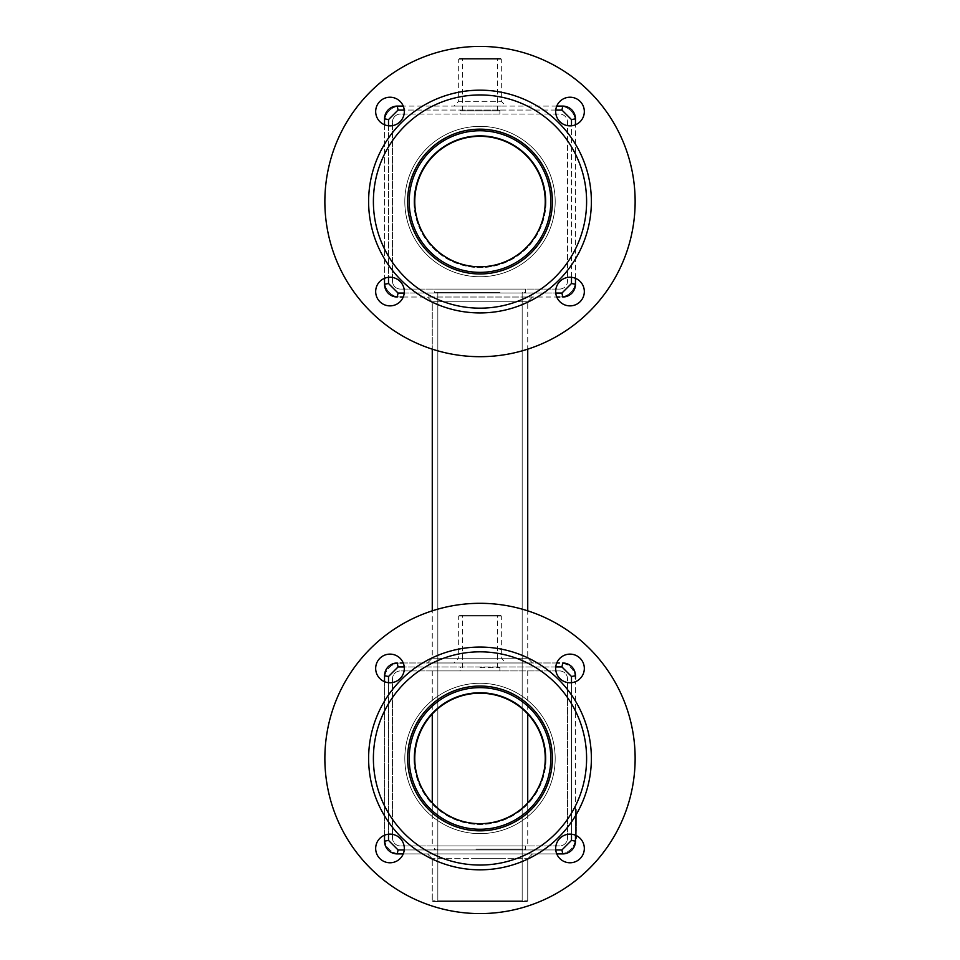<?xml version="1.0" encoding="UTF-8"?>
<svg xmlns="http://www.w3.org/2000/svg" width="960" height="960" viewBox="0 0 960 960"><rect width="100%" height="100%" fill="white"/><g stroke="black" fill="none" stroke-linecap="round" stroke-linejoin="round"><path stroke-width="0.72" stroke-dasharray="4.8 3.6" d="M400.44 662.976A15.912 15.912 0 0 0 384.528 678.888L384.528 675.708L384.528 678.888A15.912 15.912 0 0 1 400.44 662.976L559.56 662.976A15.912 15.912 0 0 1 575.472 678.888L575.472 675.708A12.732 12.732 0 0 0 562.74 662.976C570.456 663.744 574.704 667.98 575.472 675.708L571.488 676.5L571.488 840.396L561.948 849.936L398.052 849.936L388.512 840.384L388.512 676.5L398.052 666.96L561.948 666.96L571.488 676.5M556.764 662.976L403.236 662.976M427.488 662.976L532.512 662.976L427.488 662.976L532.512 662.976L427.488 662.976L532.512 662.976L427.488 662.976L432.264 658.2L427.488 662.976L432.264 658.2L527.736 658.2L432.264 658.2L527.736 658.2L432.264 658.2L527.736 658.2L432.264 658.2L432.264 301.8L527.736 301.8L532.512 297.024L427.488 297.024L532.512 297.024L427.488 297.024L532.512 297.024L427.488 297.024L532.512 297.024L527.736 301.8L532.512 297.024M453.9 662.976L506.1 662.976L453.9 662.976L458.676 658.2L501.324 658.2L458.676 658.2L458.676 616.044L501.324 616.044L458.676 616.044L459.48 615.24L500.52 615.24L459.48 615.24M575.472 835.212L575.472 681.672L575.472 837.996L576.264 837.996L576.264 809.364L575.472 809.364L575.472 814.14L575.472 809.364L576.264 809.364L576.264 833.232L575.472 833.232L575.472 837.996L575.472 814.14L575.472 833.232L576.264 833.232L576.264 835.572M571.488 840.396L575.472 841.188C574.704 848.904 570.456 853.152 562.74 853.908A12.732 12.732 0 0 0 575.472 841.188L575.472 837.996A15.912 15.912 0 0 1 559.56 853.908L397.26 853.908C389.544 853.152 385.296 848.904 384.528 841.188L384.528 675.708C385.296 667.98 389.544 663.744 397.26 662.976A12.732 12.732 0 0 0 384.528 675.708L388.512 676.5M403.236 853.908L556.764 853.908M561.948 849.936L562.74 853.908L559.56 853.908A15.912 15.912 0 0 0 575.472 837.996M532.512 853.908L427.488 853.908L532.512 853.908L427.488 853.908L532.512 853.908L427.488 853.908L532.512 853.908L427.488 853.908L532.512 853.908L427.488 853.908L532.512 853.908L427.488 853.908L532.512 853.908L527.736 858.684L532.512 853.908M384.528 837.996L384.528 841.188L384.528 837.996A15.912 15.912 0 0 0 400.44 853.908A15.912 15.912 0 0 1 384.528 837.996M384.528 681.672L384.528 835.212M555.768 666.96L404.232 666.96M388.512 682.68L388.512 834.204M404.232 849.936L555.768 849.936M571.488 834.204L571.488 682.68M575.472 678.888A15.912 15.912 0 0 0 559.56 662.976M388.512 840.384L384.528 841.188A12.732 12.732 0 0 0 397.26 853.908L398.052 849.936M565.512 663.288A12.732 12.732 0 0 1 566.448 663.528M397.26 662.976L398.052 666.96M562.74 662.976L561.948 666.96M384.84 672.936A12.732 12.732 0 0 1 385.08 672M575.16 843.96A12.732 12.732 0 0 1 574.92 844.896M394.488 853.608A12.732 12.732 0 0 1 393.552 853.356M409.2 758.448A70.8 70.8 0 0 0 480 829.248A70.8 70.8 0 0 0 550.8 758.448A70.8 70.8 0 0 0 480 687.636A70.8 70.8 0 0 0 409.2 758.448A70.8 70.8 0 0 0 480 829.248A70.8 70.8 0 0 0 550.8 758.448A70.8 70.8 0 0 0 480 687.636A70.8 70.8 0 0 0 409.2 758.448A70.8 70.8 0 0 0 515.4 819.768A70.8 70.8 0 0 0 515.4 697.128A70.8 70.8 0 0 0 409.2 758.448M576.348 818.88L576.264 834.384L576.264 818.88M576.264 831.66L576.348 827.076L576.264 831.66M576.264 830.7L576.348 829.704L576.348 830.712M576.264 833.688L576.348 827.388L576.264 833.688M576.264 816.168L576.264 817.284M475.68 900.852L527.736 900.852L475.68 900.852M501.444 900.852L432.264 900.852L501.444 900.852M480 687.636A70.8 70.8 0 0 1 550.8 758.448A70.8 70.8 0 0 1 480 829.248A70.8 70.8 0 0 1 409.2 758.448A70.8 70.8 0 0 1 480 687.636A70.8 70.8 0 0 1 550.8 758.448A70.8 70.8 0 0 1 480 829.248A70.8 70.8 0 0 1 409.2 758.448A70.8 70.8 0 0 1 480 687.636M576.348 821.604L576.264 814.368L576.348 821.604M576.348 816.504L576.348 820.872L576.264 816.504M576.348 817.284L576.348 816.168M576.348 814.644L576.348 815.352L576.264 814.644M576.348 821.004L576.348 827.628L576.264 821.004M576.348 815.592L576.348 818.424L576.264 815.58M475.752 901.644L526.932 901.644L475.752 901.644M501.084 901.644L433.068 901.644L501.084 901.644M559.56 297.024A15.912 15.912 0 0 0 575.472 281.112A15.912 15.912 0 0 1 559.56 297.024L400.44 297.024A15.912 15.912 0 0 1 384.528 281.112L384.528 284.292A12.732 12.732 0 0 0 397.26 297.024C389.544 296.256 385.296 292.02 384.528 284.292L384.528 281.112A15.912 15.912 0 0 0 400.44 297.024M403.236 297.024L556.764 297.024M480 615.24L498.3 615.24L480 615.24M576.348 823.128L576.264 816.312L576.348 823.128M476.112 901.644L522.96 901.644L476.112 901.644M499.296 901.644L437.04 901.644L499.296 901.644M324.864 758.448A155.136 155.136 0 0 0 557.568 892.8A155.136 155.136 0 0 0 557.568 624.096A155.136 155.136 0 0 0 324.864 758.448M375.672 848.448A14.316 14.316 0 0 0 397.152 860.856A14.316 14.316 0 0 0 397.152 836.052A14.316 14.316 0 0 0 375.672 848.448M389.988 654.12A14.316 14.316 0 0 0 377.592 675.6A14.316 14.316 0 0 0 402.396 675.6A14.316 14.316 0 0 0 389.988 654.12M584.328 668.436A14.316 14.316 0 0 0 562.848 656.04A14.316 14.316 0 0 0 562.848 680.844A14.316 14.316 0 0 0 584.328 668.436M570.012 862.776A14.316 14.316 0 0 0 582.408 841.296A14.316 14.316 0 0 0 557.604 841.296A14.316 14.316 0 0 0 570.012 862.776M562.74 297.024L561.948 293.04L398.052 293.04L388.512 283.5L388.512 119.604L398.052 110.064L561.948 110.064L571.488 119.616L571.488 283.5L575.472 284.292C574.704 292.02 570.456 296.256 562.74 297.024A12.732 12.732 0 0 0 575.472 284.292L575.472 281.112M404.232 293.04L555.768 293.04M394.488 296.712A12.732 12.732 0 0 1 393.552 296.472M397.26 297.024L398.052 293.04M575.16 287.064A12.732 12.732 0 0 1 574.92 288M480 616.044L497.508 616.044L480 616.044M476.184 900.852L522.168 900.852L476.184 900.852M498.948 900.852L437.832 900.852L498.948 900.852M635.136 758.448A155.136 155.136 0 0 1 402.432 892.8A155.136 155.136 0 0 1 402.432 624.096A155.136 155.136 0 0 1 635.136 758.448A155.136 155.136 0 0 1 402.432 892.8A155.136 155.136 0 0 1 402.432 624.096A155.136 155.136 0 0 1 635.136 758.448M584.328 848.448A14.316 14.316 0 0 1 562.848 860.856A14.316 14.316 0 0 1 562.848 836.052A14.316 14.316 0 0 1 584.328 848.448A14.316 14.316 0 0 1 562.848 860.856A14.316 14.316 0 0 1 562.848 836.052A14.316 14.316 0 0 1 584.328 848.448M570.012 654.12A14.316 14.316 0 0 1 582.408 675.6A14.316 14.316 0 0 1 557.604 675.6A14.316 14.316 0 0 1 570.012 654.12A14.316 14.316 0 0 1 582.408 675.6A14.316 14.316 0 0 1 557.604 675.6A14.316 14.316 0 0 1 570.012 654.12M375.672 668.436A14.316 14.316 0 0 1 397.152 656.04A14.316 14.316 0 0 1 397.152 680.844A14.316 14.316 0 0 1 375.672 668.436A14.316 14.316 0 0 1 397.152 656.04A14.316 14.316 0 0 1 397.152 680.844A14.316 14.316 0 0 1 375.672 668.436M389.988 862.776A14.316 14.316 0 0 1 377.592 841.296A14.316 14.316 0 0 1 402.396 841.296A14.316 14.316 0 0 1 389.988 862.776A14.316 14.316 0 0 1 377.592 841.296A14.316 14.316 0 0 1 402.396 841.296A14.316 14.316 0 0 1 389.988 862.776M575.472 122.004L575.472 118.812A12.732 12.732 0 0 0 562.74 106.092L559.56 106.092A15.912 15.912 0 0 1 575.472 122.004A15.912 15.912 0 0 0 559.56 106.092M575.472 278.328L575.472 124.788L575.472 278.328M555.768 110.064L404.232 110.064M388.512 125.796L388.512 277.32M571.488 277.32L571.488 125.796M384.528 124.788L384.528 278.328M388.512 283.5L384.528 284.292L384.528 118.812C385.296 111.096 389.544 106.848 397.26 106.092A12.732 12.732 0 0 0 384.528 118.812L388.512 119.604M571.488 283.5L561.948 293.04M480 667.752L499.092 667.752L480 667.752M476.184 849.936L522.168 849.936L476.184 849.936M498.948 293.04L437.832 293.04L498.948 293.04M561.948 110.064L562.74 106.092C570.456 106.848 574.704 111.096 575.472 118.812L571.488 119.616M565.512 106.392A12.732 12.732 0 0 1 566.448 106.644M556.764 106.092L403.236 106.092L556.764 106.092M409.2 201.552A70.8 70.8 0 0 0 480 272.364A70.8 70.8 0 0 0 550.8 201.552A70.8 70.8 0 0 0 480 130.752A70.8 70.8 0 0 0 409.2 201.552A70.8 70.8 0 0 0 480 272.364A70.8 70.8 0 0 0 550.8 201.552A70.8 70.8 0 0 0 480 130.752A70.8 70.8 0 0 1 550.8 201.552A70.8 70.8 0 0 1 480 272.364A70.8 70.8 0 0 1 409.2 201.552A70.8 70.8 0 0 1 480 130.752A70.8 70.8 0 0 0 409.2 201.552A70.8 70.8 0 0 0 515.4 262.872A70.8 70.8 0 0 0 515.4 140.232A70.8 70.8 0 0 0 409.2 201.552M400.44 106.092A15.912 15.912 0 0 0 384.528 122.004A15.912 15.912 0 0 1 400.44 106.092L397.26 106.092L398.052 110.064M384.84 116.04A12.732 12.732 0 0 1 385.08 115.104M476.112 849.144L522.96 849.144L476.112 849.144M499.296 292.248L437.04 292.248L499.296 292.248M591.384 758.448A111.384 111.384 0 0 1 424.308 854.904A111.384 111.384 0 0 1 424.308 661.992A111.384 111.384 0 0 1 591.384 758.448M453.9 106.092L506.1 106.092L453.9 106.092L458.676 101.316L501.324 101.316L458.676 101.316L458.676 59.148L501.324 59.148L458.676 59.148L459.48 58.356L500.52 58.356L459.48 58.356M480 130.752A70.8 70.8 0 0 1 550.8 201.552A70.8 70.8 0 0 1 480 272.364A70.8 70.8 0 0 1 409.2 201.552A70.8 70.8 0 0 1 480 130.752M460.908 667.752L460.116 666.96L499.884 666.96L460.116 666.96L460.116 670.932L499.884 670.932L460.116 670.932M475.968 849.144L524.556 849.144L475.968 849.144M500.016 292.248L435.444 292.248L500.016 292.248M586.608 758.448A106.608 106.608 0 0 1 426.696 850.764A106.608 106.608 0 0 1 426.696 666.12A106.608 106.608 0 0 1 586.608 758.448M524.556 849.144L525.348 849.936L524.556 849.144L525.348 849.936L434.652 849.936L525.348 849.936L434.652 849.936L525.348 849.936L434.652 849.936L525.348 849.936L525.348 845.952L434.652 845.952L525.348 845.952L525.348 849.936L525.348 845.952L434.652 845.952L525.348 845.952M524.556 292.248L525.348 293.04L524.556 292.248L525.348 293.04L434.652 293.04L525.348 293.04L434.652 293.04L525.348 293.04L434.652 293.04L525.348 293.04L525.348 289.068L434.652 289.068L525.348 289.068L525.348 293.04L525.348 289.068L434.652 289.068L525.348 289.068M407.604 758.448A72.396 72.396 0 0 0 516.192 821.136A72.396 72.396 0 0 0 516.192 695.748A72.396 72.396 0 0 0 407.604 758.448M552.396 758.448A72.396 72.396 0 0 1 443.808 821.136A72.396 72.396 0 0 1 443.808 695.748A72.396 72.396 0 0 1 552.396 758.448A72.396 72.396 0 0 1 443.808 821.136A72.396 72.396 0 0 1 443.808 695.748A72.396 72.396 0 0 1 552.396 758.448M324.864 201.552A155.136 155.136 0 0 0 557.568 335.904A155.136 155.136 0 0 0 557.568 67.2A155.136 155.136 0 0 0 324.864 201.552M375.672 291.564A14.316 14.316 0 0 0 397.152 303.96A14.316 14.316 0 0 0 397.152 279.156A14.316 14.316 0 0 0 375.672 291.564M389.988 97.224A14.316 14.316 0 0 0 377.592 118.704A14.316 14.316 0 0 0 402.396 118.704A14.316 14.316 0 0 0 389.988 97.224M584.328 111.552A14.316 14.316 0 0 0 562.848 99.144A14.316 14.316 0 0 0 562.848 123.948A14.316 14.316 0 0 0 584.328 111.552M570.012 305.88A14.316 14.316 0 0 0 582.408 284.4A14.316 14.316 0 0 0 557.604 284.4A14.316 14.316 0 0 0 570.012 305.88M635.136 201.552A155.136 155.136 0 0 1 402.432 335.904A155.136 155.136 0 0 1 402.432 67.2A155.136 155.136 0 0 1 635.136 201.552A155.136 155.136 0 0 1 402.432 335.904A155.136 155.136 0 0 1 402.432 67.2A155.136 155.136 0 0 1 635.136 201.552M584.328 291.564A14.316 14.316 0 0 1 562.848 303.96A14.316 14.316 0 0 1 562.848 279.156A14.316 14.316 0 0 1 584.328 291.564A14.316 14.316 0 0 1 562.848 303.96A14.316 14.316 0 0 1 562.848 279.156A14.316 14.316 0 0 1 584.328 291.564M570.012 97.224A14.316 14.316 0 0 1 582.408 118.704A14.316 14.316 0 0 1 557.604 118.704A14.316 14.316 0 0 1 570.012 97.224A14.316 14.316 0 0 1 582.408 118.704A14.316 14.316 0 0 1 557.604 118.704A14.316 14.316 0 0 1 570.012 97.224M375.672 111.552A14.316 14.316 0 0 1 397.152 99.144A14.316 14.316 0 0 1 397.152 123.948A14.316 14.316 0 0 1 375.672 111.552A14.316 14.316 0 0 1 397.152 99.144A14.316 14.316 0 0 1 397.152 123.948A14.316 14.316 0 0 1 375.672 111.552M389.988 305.88A14.316 14.316 0 0 1 377.592 284.4A14.316 14.316 0 0 1 402.396 284.4A14.316 14.316 0 0 1 389.988 305.88A14.316 14.316 0 0 1 377.592 284.4A14.316 14.316 0 0 1 402.396 284.4A14.316 14.316 0 0 1 389.988 305.88M559.56 670.932L400.44 670.932A7.956 7.956 0 0 0 392.484 678.888L392.484 837.996A7.956 7.956 0 0 0 400.44 845.952L559.56 845.952A7.956 7.956 0 0 0 567.516 837.996L567.516 678.888A7.956 7.956 0 0 0 559.56 670.932L400.44 670.932A7.956 7.956 0 0 0 392.484 678.888L392.484 837.996A7.956 7.956 0 0 0 400.44 845.952L559.56 845.952A7.956 7.956 0 0 0 567.516 837.996L567.516 678.888A7.956 7.956 0 0 0 559.56 670.932M501.444 670.932L432.264 670.932L501.444 670.932M413.964 758.448A66.036 66.036 0 0 0 513.012 815.628A66.036 66.036 0 0 0 513.012 701.256A66.036 66.036 0 0 0 413.964 758.448M546.036 758.448A66.036 66.036 0 0 1 446.988 815.628A66.036 66.036 0 0 1 446.988 701.256A66.036 66.036 0 0 1 546.036 758.448M501.444 845.952L432.264 845.952L501.444 845.952M559.56 289.068L400.44 289.068L559.56 289.068A7.956 7.956 0 0 0 567.516 281.112L567.516 122.004A7.956 7.956 0 0 0 559.56 114.048L400.44 114.048L559.56 114.048A7.956 7.956 0 0 1 567.516 122.004L567.516 281.112A7.956 7.956 0 0 1 559.56 289.068M550.8 758.448A70.8 70.8 0 0 1 444.6 819.768A70.8 70.8 0 0 1 444.6 697.128A70.8 70.8 0 0 1 550.8 758.448A70.8 70.8 0 0 1 444.6 819.768A70.8 70.8 0 0 1 444.6 697.128A70.8 70.8 0 0 1 550.8 758.448M480 58.356L498.3 58.356L480 58.356M591.384 201.552A111.384 111.384 0 0 1 424.308 298.008A111.384 111.384 0 0 1 424.308 105.096A111.384 111.384 0 0 1 591.384 201.552M414.768 758.448A65.232 65.232 0 0 0 512.616 814.944A65.232 65.232 0 0 0 512.616 701.952A65.232 65.232 0 0 0 414.768 758.448M545.232 758.448A65.232 65.232 0 0 1 447.384 814.944A65.232 65.232 0 0 1 447.384 701.952A65.232 65.232 0 0 1 545.232 758.448A65.232 65.232 0 0 1 447.384 814.944A65.232 65.232 0 0 1 447.384 701.952A65.232 65.232 0 0 1 545.232 758.448M392.484 281.112A7.956 7.956 0 0 0 400.44 289.068A7.956 7.956 0 0 1 392.484 281.112L392.484 122.004L392.484 281.112M400.44 114.048A7.956 7.956 0 0 0 392.484 122.004A7.956 7.956 0 0 1 400.44 114.048M413.964 201.552A66.036 66.036 0 0 0 513.012 258.744A66.036 66.036 0 0 0 513.012 144.372A66.036 66.036 0 0 0 413.964 201.552M546.036 201.552A66.036 66.036 0 0 1 446.988 258.744A66.036 66.036 0 0 1 446.988 144.372A66.036 66.036 0 0 1 546.036 201.552M480 59.148L497.508 59.148L480 59.148M586.608 201.552A106.608 106.608 0 0 1 426.696 293.88A106.608 106.608 0 0 1 426.696 109.236A106.608 106.608 0 0 1 586.608 201.552M460.116 114.048L499.884 114.048L460.116 114.048L460.116 110.064L499.884 110.064L460.116 110.064L460.908 110.856L499.092 110.856L460.908 110.856M414.768 201.552A65.232 65.232 0 0 0 512.616 258.048A65.232 65.232 0 0 0 512.616 145.056A65.232 65.232 0 0 0 414.768 201.552M545.232 201.552A65.232 65.232 0 0 1 447.384 258.048A65.232 65.232 0 0 1 447.384 145.056A65.232 65.232 0 0 1 545.232 201.552A65.232 65.232 0 0 1 447.384 258.048A65.232 65.232 0 0 1 447.384 145.056A65.232 65.232 0 0 1 545.232 201.552M552.396 201.552A72.396 72.396 0 0 1 443.808 264.252A72.396 72.396 0 0 1 443.808 138.864A72.396 72.396 0 0 1 552.396 201.552A72.396 72.396 0 0 1 443.808 264.252A72.396 72.396 0 0 1 443.808 138.864A72.396 72.396 0 0 1 552.396 201.552M407.604 201.552A72.396 72.396 0 0 0 516.192 264.252A72.396 72.396 0 0 0 516.192 138.864A72.396 72.396 0 0 0 407.604 201.552M550.8 201.552A70.8 70.8 0 0 1 444.6 262.872A70.8 70.8 0 0 1 444.6 140.232A70.8 70.8 0 0 1 550.8 201.552A70.8 70.8 0 0 1 444.6 262.872A70.8 70.8 0 0 1 444.6 140.232A70.8 70.8 0 0 1 550.8 201.552M480 683.268A75.18 75.18 0 0 0 414.888 796.032A75.18 75.18 0 0 0 545.112 796.032A75.18 75.18 0 0 0 480 683.268A75.18 75.18 0 0 1 545.112 796.032A75.18 75.18 0 0 1 414.888 796.032A75.18 75.18 0 0 1 480 683.268A75.18 75.18 0 0 1 545.112 796.032A75.18 75.18 0 0 1 414.888 796.032A75.18 75.18 0 0 1 480 683.268A75.18 75.18 0 0 0 414.888 796.032A75.18 75.18 0 0 0 545.112 796.032A75.18 75.18 0 0 0 480 683.268M575.472 814.14L576.264 814.14L575.472 814.14M475.68 858.684L527.736 858.684L475.68 858.684M501.444 858.684L432.264 858.684L501.444 858.684M527.736 610.836L527.736 301.8L432.264 301.8L527.736 301.8L432.264 301.8L527.736 301.8L432.264 301.8L432.264 349.164M480 126.372A75.18 75.18 0 0 0 414.888 239.148A75.18 75.18 0 0 0 545.112 239.148A75.18 75.18 0 0 0 480 126.372A75.18 75.18 0 0 1 545.112 239.148A75.18 75.18 0 0 1 414.888 239.148A75.18 75.18 0 0 1 480 126.372A75.18 75.18 0 0 1 545.112 239.148A75.18 75.18 0 0 1 414.888 239.148A75.18 75.18 0 0 1 480 126.372A75.18 75.18 0 0 0 414.888 239.148A75.18 75.18 0 0 0 545.112 239.148A75.18 75.18 0 0 0 480 126.372M527.736 349.164L527.736 658.2L532.512 662.976M500.52 615.24L501.324 616.044L501.324 658.2L506.1 662.976M432.264 858.684L427.488 853.908L432.264 858.684L427.488 853.908L432.264 858.684L427.488 853.908L432.264 858.684L432.264 900.852L432.264 858.684M432.264 610.836L432.264 301.8L427.488 297.024M527.736 858.684L527.736 900.852L527.736 858.684M526.932 901.644L527.736 900.852L526.932 901.644M433.068 901.644L432.264 900.852L433.068 901.644M497.508 667.752L497.508 616.044L498.3 615.24M462.492 667.752L462.492 616.044L461.7 615.24M437.04 292.248L437.832 293.04L437.04 292.248L437.832 293.04L437.832 900.852L437.04 901.644L437.832 900.852L437.04 901.644L437.832 900.852L437.04 901.644L437.832 900.852L437.832 293.04L437.832 900.852L437.832 849.936L437.04 849.144M522.96 292.248L522.168 293.04L522.96 292.248L522.168 293.04L522.168 900.852L522.96 901.644L522.168 900.852L522.96 901.644L522.168 900.852L522.96 901.644L522.168 900.852L522.168 293.04L522.168 900.852L522.168 849.936L522.96 849.144M499.092 667.752L499.884 666.96L499.884 670.932M500.52 58.356L501.324 59.148L501.324 101.316L506.1 106.092M435.444 849.144L434.652 849.936L435.444 849.144L434.652 849.936L434.652 845.952M435.444 292.248L434.652 293.04L435.444 292.248L434.652 293.04L434.652 289.068M432.264 802.908L432.264 713.976M527.736 802.908L527.736 713.976M432.264 670.932L432.264 845.952M527.736 670.932L527.736 845.952M497.508 110.856L497.508 59.148L498.3 58.356M462.492 110.856L462.492 59.148L461.7 58.356M499.884 114.048L499.884 110.064L499.092 110.856"/><path stroke-width="1.44" d="M559.56 662.976L556.764 662.976M403.236 662.976L400.44 662.976M556.764 853.908L562.74 853.908C570.456 853.152 574.704 848.904 575.472 841.188L575.472 835.212M574.98 672.228A12.732 12.732 0 0 1 575.472 675.708L575.472 678.888M384.528 835.212L384.528 841.188C385.296 848.904 389.544 853.152 397.26 853.908L403.236 853.908M566.22 853.428A12.732 12.732 0 0 1 562.74 853.908L561.948 849.936L571.488 840.384L571.488 834.204M393.78 663.468A12.732 12.732 0 0 1 397.26 662.976C389.544 663.744 385.296 667.98 384.528 675.708L384.528 681.672M385.02 844.656A12.732 12.732 0 0 1 384.528 841.188L388.512 840.396L398.052 849.936L404.232 849.936M571.488 682.68L571.488 676.5L561.948 666.96L555.768 666.96M404.232 666.96L398.052 666.96L388.512 676.5L388.512 682.68M388.512 834.204L388.512 840.396M555.768 849.936L561.948 849.936M561.948 666.96L562.74 662.976C570.456 663.744 574.704 667.98 575.472 675.708L571.488 676.5M575.16 843.96A12.732 12.732 0 0 0 575.472 841.188L571.488 840.384M394.488 853.608A12.732 12.732 0 0 0 397.26 853.908L398.052 849.936M384.84 672.936A12.732 12.732 0 0 0 384.528 675.708L388.512 676.5M397.26 662.976L398.052 666.96M562.74 662.976A12.732 12.732 0 0 1 565.512 663.288M566.448 663.528A12.732 12.732 0 0 1 573.36 668.7M573.396 668.748A12.732 12.732 0 0 1 574.584 671.04M574.62 671.136A12.732 12.732 0 0 1 574.968 672.168M385.08 672A12.732 12.732 0 0 1 390.252 665.088M390.3 665.052A12.732 12.732 0 0 1 392.592 663.864M392.688 663.828A12.732 12.732 0 0 1 393.732 663.48M575.472 837.996L576.264 837.996L576.264 835.572M574.92 844.896A12.732 12.732 0 0 1 569.748 851.808M569.7 851.844A12.732 12.732 0 0 1 567.408 853.032M567.312 853.068A12.732 12.732 0 0 1 566.268 853.416M393.552 853.356A12.732 12.732 0 0 1 386.64 848.196M386.604 848.136A12.732 12.732 0 0 1 385.416 845.844M385.38 845.76A12.732 12.732 0 0 1 385.032 844.716M400.44 297.024L403.236 297.024M556.764 297.024L559.56 297.024M566.22 296.532A12.732 12.732 0 0 1 562.74 297.024C570.456 296.256 574.704 292.02 575.472 284.292A12.732 12.732 0 0 1 575.16 287.064M385.02 287.772A12.732 12.732 0 0 1 384.528 284.292L384.528 284.292C385.296 292.02 389.544 296.256 397.26 297.024L398.052 293.04L404.232 293.04M555.768 293.04L561.948 293.04L571.488 283.5L571.488 277.32M562.74 297.024L561.948 293.04M397.26 297.024A12.732 12.732 0 0 1 394.488 296.712M393.552 296.472A12.732 12.732 0 0 1 386.64 291.3M386.604 291.252A12.732 12.732 0 0 1 385.416 288.96M385.38 288.864A12.732 12.732 0 0 1 385.032 287.832M574.92 288A12.732 12.732 0 0 1 569.748 294.912M569.7 294.948A12.732 12.732 0 0 1 567.408 296.136M567.312 296.172A12.732 12.732 0 0 1 566.268 296.52M575.472 281.112L575.472 284.292L575.472 278.328L575.472 284.292L571.488 283.5M324.864 758.448A155.136 155.136 0 0 0 557.568 892.8A155.136 155.136 0 0 0 557.568 624.096A155.136 155.136 0 0 0 324.864 758.448M375.672 848.448A14.316 14.316 0 0 0 397.152 860.856A14.316 14.316 0 0 0 397.152 836.052A14.316 14.316 0 0 0 375.672 848.448M389.988 654.12A14.316 14.316 0 0 0 377.592 675.6A14.316 14.316 0 0 0 402.396 675.6A14.316 14.316 0 0 0 389.988 654.12M584.328 668.436A14.316 14.316 0 0 0 562.848 656.04A14.316 14.316 0 0 0 562.848 680.844A14.316 14.316 0 0 0 584.328 668.436M570.012 862.776A14.316 14.316 0 0 0 582.408 841.296A14.316 14.316 0 0 0 557.604 841.296A14.316 14.316 0 0 0 570.012 862.776M575.472 124.788L575.472 118.812L575.472 124.788M574.98 115.344A12.732 12.732 0 0 1 575.472 118.812L575.472 122.004M571.488 125.796L571.488 119.604L561.948 110.064L555.768 110.064M404.232 110.064L398.052 110.064L388.512 119.616L388.512 125.796M388.512 277.32L388.512 283.5L398.052 293.04M384.528 278.328L384.528 284.292L388.512 283.5M393.78 106.572A12.732 12.732 0 0 1 397.26 106.092L403.236 106.092L397.26 106.092C389.544 106.848 385.296 111.096 384.528 118.812L384.528 124.788M368.616 758.448A111.384 111.384 0 0 0 535.692 854.904A111.384 111.384 0 0 0 535.692 661.992A111.384 111.384 0 0 0 368.616 758.448M571.488 119.604L575.472 118.812C574.704 111.096 570.456 106.848 562.74 106.092A12.732 12.732 0 0 1 565.512 106.392M566.448 106.644A12.732 12.732 0 0 1 573.36 111.804M573.396 111.864A12.732 12.732 0 0 1 574.584 114.156M574.62 114.24A12.732 12.732 0 0 1 574.968 115.284M559.56 106.092L562.74 106.092L561.948 110.064M562.74 106.092L556.764 106.092L562.74 106.092M400.44 106.092L397.26 106.092L398.052 110.064M384.84 116.04A12.732 12.732 0 0 0 384.528 118.812L388.512 119.616M385.08 115.104A12.732 12.732 0 0 1 390.252 108.192M390.3 108.156A12.732 12.732 0 0 1 392.592 106.968M392.688 106.932A12.732 12.732 0 0 1 393.732 106.584M373.392 758.448A106.608 106.608 0 0 0 533.304 850.764A106.608 106.608 0 0 0 533.304 666.12A106.608 106.608 0 0 0 373.392 758.448M407.604 758.448A72.396 72.396 0 0 0 516.192 821.136A72.396 72.396 0 0 0 516.192 695.748A72.396 72.396 0 0 0 407.604 758.448M324.864 201.552A155.136 155.136 0 0 0 557.568 335.904A155.136 155.136 0 0 0 557.568 67.2A155.136 155.136 0 0 0 324.864 201.552M375.672 291.564A14.316 14.316 0 0 0 397.152 303.96A14.316 14.316 0 0 0 397.152 279.156A14.316 14.316 0 0 0 375.672 291.564M389.988 97.224A14.316 14.316 0 0 0 377.592 118.704A14.316 14.316 0 0 0 402.396 118.704A14.316 14.316 0 0 0 389.988 97.224M584.328 111.552A14.316 14.316 0 0 0 562.848 99.144A14.316 14.316 0 0 0 562.848 123.948A14.316 14.316 0 0 0 584.328 111.552M570.012 305.88A14.316 14.316 0 0 0 582.408 284.4A14.316 14.316 0 0 0 557.604 284.4A14.316 14.316 0 0 0 570.012 305.88M409.2 758.448A70.8 70.8 0 0 0 515.4 819.768A70.8 70.8 0 0 0 515.4 697.128A70.8 70.8 0 0 0 409.2 758.448M368.616 201.552A111.384 111.384 0 0 0 535.692 298.008A111.384 111.384 0 0 0 535.692 105.096A111.384 111.384 0 0 0 368.616 201.552M414.768 758.448A65.232 65.232 0 0 0 512.616 814.944A65.232 65.232 0 0 0 512.616 701.952A65.232 65.232 0 0 0 414.768 758.448M373.392 201.552A106.608 106.608 0 0 0 533.304 293.88A106.608 106.608 0 0 0 533.304 109.236A106.608 106.608 0 0 0 373.392 201.552M407.604 201.552A72.396 72.396 0 0 0 516.192 264.252A72.396 72.396 0 0 0 516.192 138.864A72.396 72.396 0 0 0 407.604 201.552M414.768 201.552A65.232 65.232 0 0 0 512.616 258.048A65.232 65.232 0 0 0 512.616 145.056A65.232 65.232 0 0 0 414.768 201.552M409.2 201.552A70.8 70.8 0 0 0 515.4 262.872A70.8 70.8 0 0 0 515.4 140.232A70.8 70.8 0 0 0 409.2 201.552M432.264 349.164L432.264 610.836M527.736 349.164L527.736 610.836M432.264 713.976L432.264 802.908M527.736 713.976L527.736 802.908"/></g></svg>
